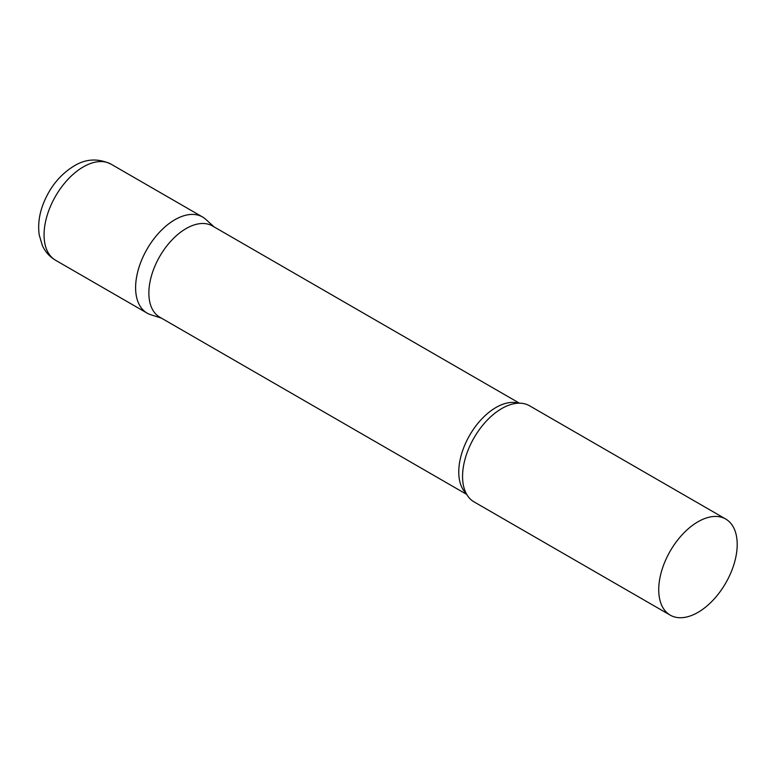 <?xml version="1.0" encoding="UTF-8"?>
<svg xmlns="http://www.w3.org/2000/svg" width="776" height="776" viewBox="0 0 776 776"><rect width="100%" height="100%" fill="white"/><g stroke="black" fill="none" stroke-linecap="round" stroke-linejoin="round"><path stroke-width="1.16" d="M55.552 260.251L147.101 313.106A55.484 32.039 -60 0 1 138.594 268.651A55.484 32.039 -60 0 1 174.843 219.754A55.484 32.039 -60 0 1 202.584 217.008L111.036 164.153A55.484 32.039 -60 0 0 83.294 166.898A55.484 32.039 -60 0 0 47.045 215.796A55.484 32.039 -60 0 0 55.552 260.251C49.586 256.701 45.183 251.754 42.311 245.42L39.207 234.827C37.82 224.788 39.169 214.477 43.243 203.894C49.829 187.22 60.101 174.581 74.05 165.986C85.874 158.711 98.203 158.1 111.036 164.153M519.416 403.171L212.449 225.952A52.671 30.41 120 0 0 171.865 240.065A52.671 30.41 120 0 0 148.866 293.066A52.671 30.41 120 0 0 159.778 317.18L466.735 494.409M214.098 226.902L205.824 219.375A55.484 32.039 120 0 0 162.116 229.541A55.484 32.039 120 0 0 135.606 287.712A55.484 32.039 120 0 0 150.777 314.736L161.427 318.131M725.705 519.028L529.533 405.77A55.484 32.039 120 0 0 509.667 404.897A55.484 32.039 120 0 0 462.564 476.474A55.484 32.039 120 0 0 463.359 485.107A55.484 32.039 120 0 0 474.049 501.878L670.221 615.135A55.484 32.039 120 0 0 712.979 600.265A55.484 32.039 120 0 0 737.2 544.432A55.484 32.039 120 0 0 725.705 519.028A55.484 32.039 120 0 0 682.948 533.898A55.484 32.039 120 0 0 658.727 589.731A55.484 32.039 120 0 0 670.221 615.135M518.417 403.19A52.671 30.41 120 0 0 479.384 421.591A52.671 30.41 120 0 0 458.761 471.983A52.671 30.41 120 0 0 466.25 493.526"/></g></svg>
